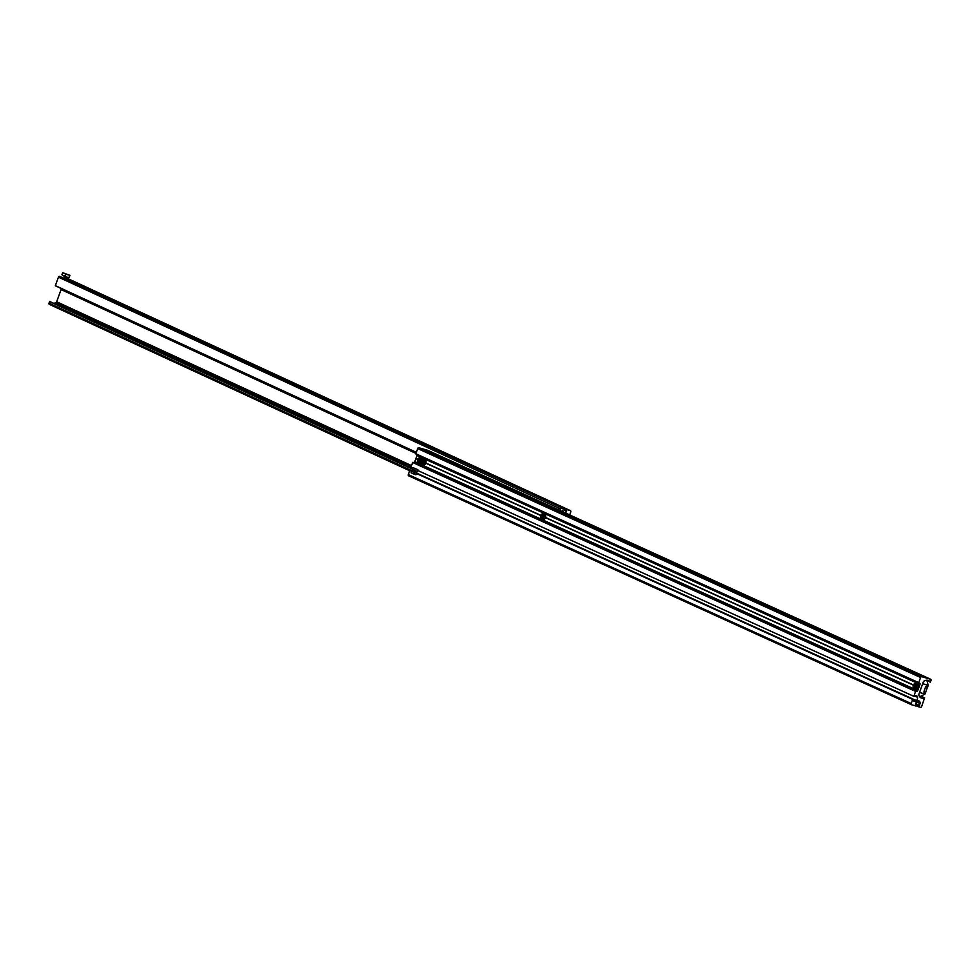 <?xml version="1.0" encoding="UTF-8"?>
<svg xmlns="http://www.w3.org/2000/svg" width="980" height="980" viewBox="0 0 980 980"><rect width="100%" height="100%" fill="white"/><g stroke="black" fill="none" stroke-linecap="round" stroke-linejoin="round"><path stroke-width="1.47" d="M918.138 687.323L918.922 687.543L919.951 684.432A1.103 0.809 114.5 0 0 919.546 683.17L918.726 682.656L920.588 677.511A1.103 0.809 114.5 0 1 921.739 676.702L930.584 679.238A1.103 0.809 114.5 0 1 931 680.488L930.277 682.154A6.591 4.888 114.5 0 0 928.526 680.537A6.591 4.888 114.5 0 0 924.912 680.696L923.993 681.125A1.103 0.809 114.5 0 0 923.344 681.872L918.958 694.073A1.642 1.225 114.5 0 0 918.897 695.236A6.591 4.888 -65.5 0 0 921.114 697.944A6.591 4.888 -65.5 0 0 924.581 697.846L921.629 706.519A1.103 0.809 -65.5 0 1 920.477 707.315L918.113 706.641L920.22 703.579L916.447 701.864L915.406 704.167L916.227 704.681L915.761 705.967L911.633 704.779A1.103 0.809 114.5 0 1 911.216 703.53L912.698 699.402L913.679 699.683L913.458 700.933L916.276 700.529A2.475 1.825 114.5 0 0 917.378 699.046A2.475 1.825 114.5 0 0 917.452 697.258L914.965 696.119M913.348 685.143L545.456 517.673M913.397 685.032L545.505 517.562A2.744 1.838 106 0 1 543.067 519.449L541.609 519.033A2.744 1.838 106 0 1 540.446 517.073M913.433 684.947L545.529 517.465M540.727 515.382L425.81 463.075M540.678 515.492L425.761 463.185M918.922 687.543L918.174 687.201A2.744 1.838 106 0 1 915.736 689.087L914.279 688.67A2.744 1.838 106 0 1 913.127 686.711M540.764 515.296L425.847 462.989M918.885 687.421L918.211 687.115M417.627 459.485L415.863 458.677L414.785 461.666A1.103 0.809 -65.5 0 1 413.634 462.474L412.629 462.474L410.877 467.374L412.764 468.232M918.811 687.629L917.733 690.618A1.103 0.809 -65.5 0 1 916.57 691.414L413.634 462.474M919.951 684.432L417.015 455.492L415.937 458.481L417.676 459.375M417.713 459.289L415.937 458.481M427.807 450.359A1.103 0.809 114.5 0 0 427.648 450.286L418.803 447.75A1.103 0.809 114.5 0 0 417.639 448.558L415.875 454.022L918.799 682.95L415.875 454.022M918.113 706.641L915.884 705.625M918.579 705.355L915.492 703.946M916.423 701.888L917.39 701.215A2.475 1.825 114.5 0 1 919.069 700.97A2.475 1.825 114.5 0 1 919.889 701.937L920.22 703.579M916.227 704.681L915.394 704.302M911.216 703.53L408.268 474.577A1.103 0.809 114.5 0 0 408.685 475.839L911.473 704.706M408.268 474.577L409.763 470.461L411.698 471.184M912.698 699.402L416.733 473.634M411.649 471.319L409.763 470.461M913.679 699.683L416.806 473.499M417.75 470.498L913.813 696.314L916.839 695.874L917.452 697.258M913.813 696.314L915.577 691.414L916.57 691.414M417.015 455.492A1.103 0.809 114.5 0 0 416.966 454.524M418.043 458.787A2.744 1.838 106 0 1 420.077 457.734L421.523 458.15A2.744 1.838 106 0 1 422.552 459.302M419.648 459.093L419.673 461.286L418.742 461.592L418.264 460.649L419.648 459.093L418.35 460.649L418.803 461.543L419.685 461.262M420.849 463.393A2.744 1.838 106 0 1 420.016 463.43L418.558 463.013A2.744 1.838 106 0 1 417.394 461.053M419.648 461.274L419.918 459.779L418.717 459.399M420.114 460.061L419.661 459.167M419.489 460.968L418.264 460.649M421.4 460.318A2.744 1.838 106 0 1 423.434 459.265L424.879 459.681A2.744 1.838 106 0 1 425.81 463.087A2.744 1.838 106 0 1 423.372 464.961L421.915 464.545A2.744 1.838 106 0 1 420.751 462.585M423.005 460.625L423.029 462.817L422.111 463.124L421.621 462.18L423.005 460.625L421.706 462.168L422.16 463.075L423.041 462.781M423.005 462.805L423.274 461.31L422.074 460.931M423.483 461.592L423.017 460.698M422.846 462.499L421.621 462.18M541.793 517.612L541.769 515.407L542.7 515.113L543.177 516.056L541.793 517.612L542.736 517.269M541.095 514.806A2.744 1.838 106 0 1 543.116 513.753L544.574 514.169A2.744 1.838 106 0 1 545.493 517.575M542.687 517.281L541.401 516.656L541.854 517.562M542.54 516.987L542.969 515.798L541.83 515.468L541.315 516.656M543.165 516.08L542.712 515.174L541.769 515.407M923.932 692.027L925.683 692.591L925.255 691.831M926.896 687.115L927.729 686.882A27.465 18.338 106 0 0 928.146 685.302L922.682 683.734M925.683 687.323A27.465 18.338 -74 0 0 925.965 686.367L927.729 686.882M919.534 692.468L924.998 694.036L919.693 696.805M925.683 692.591A27.465 18.338 106 0 1 924.998 694.036M923.907 692.076A27.465 18.338 -74 0 0 924.299 691.194M926.884 680.206L928.146 685.302M925.463 687.262L924.067 691.133L925.843 691.635L927.227 687.764L925.463 687.262M913.777 684.444A2.744 1.838 106 0 1 915.798 683.403L917.255 683.82A2.744 1.838 106 0 1 918.174 687.213M915.369 684.751L915.406 686.943L914.475 687.25L913.997 686.306L915.369 684.751L914.071 686.306L914.536 687.201L915.418 686.919M915.369 686.931L915.639 685.437L914.438 685.057M915.847 685.718L915.394 684.824M915.21 686.625L913.997 686.306M414.54 471.368A1.348 0.907 106 0 1 412.886 470.621A1.348 0.907 106 0 1 414.54 471.368M415.961 474.761L414.466 474.332L416.329 469.187L417.823 469.616L415.961 474.761M417.823 469.616L412.972 467.656L411.11 472.801L414.466 474.332M412.972 467.656L416.329 469.187M411.87 470.694L49 303.151A1.103 0.809 114.8 0 0 49.417 304.4L409.665 470.731M49 303.151L49.723 301.497L412.482 469.004L49.723 301.497M53.79 303.371A6.591 4.876 114.8 0 0 55.1 302.955L56.019 302.514A1.103 0.809 114.8 0 0 56.656 301.767L61.079 289.578A1.642 1.225 114.8 0 0 61.164 288.475M416.292 452.307L55.346 285.658L416.267 452.393M55.346 285.658L58.433 277.156A1.103 0.809 -65.2 0 1 59.584 276.348L563.88 508.767L59.584 276.348M559.801 510.445L560.364 508.902A1.103 0.809 -65.2 0 1 561.516 508.093M563.88 508.767L561.92 511.413M565.852 513.202L561.993 511.205M569.674 514.941L570.777 511.879A1.103 0.809 114.8 0 0 570.36 510.629L566.232 509.441L565.938 513.018M565.766 510.727L563.537 509.698M566.232 509.441L64.178 278.05M68.6 278.957A1.103 0.809 114.8 0 0 68.428 278.884L64.3 277.695M65.329 273.739L67.571 274.474L65.329 273.739M67.914 277.475L62.806 275.637M61.948 274.633L62.659 272.685L66.003 274.229L65.293 276.189L62.365 275.184M67.914 277.548L69.225 277.316L69.935 275.356L62.659 272.685M69.225 277.316L67.032 277.365L65.293 276.189M69.935 275.356L66.003 274.229M916.276 700.529L416.953 473.242M917.733 690.618L414.785 461.666M920.588 677.511L417.639 448.558M921.739 676.702L418.803 447.75M930.584 679.238L427.648 450.286M927.105 680.708L930.277 682.154L927.105 680.683M924.581 697.846L921.519 696.449M919.289 705.563L915.528 703.848M919.571 705.355L915.626 703.554M920.245 702.991L916.974 701.496M919.889 701.937L917.807 700.982M914.806 701.312L913.336 700.651M915.308 701.215L913.446 700.357M917.109 696.204L915.626 695.53M915.577 691.414L412.629 462.474M915.871 691.219L412.923 462.278M918.726 682.656L415.79 453.716M420.775 461.066A2.585 1.727 -74 0 0 420.065 457.917A2.585 1.727 -74 0 0 417.615 459.62A2.585 1.727 -74 0 0 418.325 462.768A2.585 1.727 -74 0 0 420.775 461.066M420.812 461.58A2.744 1.838 106 0 1 418.558 463.013L417.578 459.608L420.077 457.734A2.744 1.838 106 0 1 421.13 460.698M424.132 462.585A2.585 1.727 -74 0 0 423.421 459.449A2.585 1.727 -74 0 0 420.971 461.151A2.585 1.727 -74 0 0 421.682 464.3A2.585 1.727 -74 0 0 424.132 462.585M423.434 459.265A2.744 1.838 106 0 1 424.352 462.67A2.744 1.838 106 0 1 421.915 464.545L420.935 461.127L423.434 459.265M540.666 515.639A2.585 1.727 -74 0 0 541.377 518.775A2.585 1.727 -74 0 0 543.827 517.073A2.585 1.727 -74 0 0 543.116 513.937A2.585 1.727 -74 0 0 540.666 515.639M544.047 517.158A2.744 1.838 106 0 1 541.609 519.033L540.629 515.615L543.116 513.753A2.744 1.838 106 0 1 544.047 517.158M916.496 686.723A2.585 1.727 -74 0 0 915.798 683.587A2.585 1.727 -74 0 0 913.348 685.289A2.585 1.727 -74 0 0 914.046 688.426A2.585 1.727 -74 0 0 916.496 686.723M915.798 683.403A2.744 1.838 106 0 1 916.717 686.796A2.744 1.838 106 0 1 914.279 688.67L913.311 685.265L915.798 683.403M412.433 469.126L49.564 301.583M410.914 467.24L55.1 302.955M411.184 466.492L56.019 302.514M411.502 465.598L56.656 301.767M415.9 453.397L61.079 289.578M560.364 508.902L58.433 277.156M566.575 511.254L563.5 509.821M570.36 510.629L68.428 278.884M930.669 679.263L427.721 450.322M924.655 697.846L921.555 696.437M911.547 704.755L408.611 475.802M409.665 470.743L49.331 304.364M416.255 452.429L55.382 285.817M570.446 510.666L68.514 278.92"/></g></svg>
